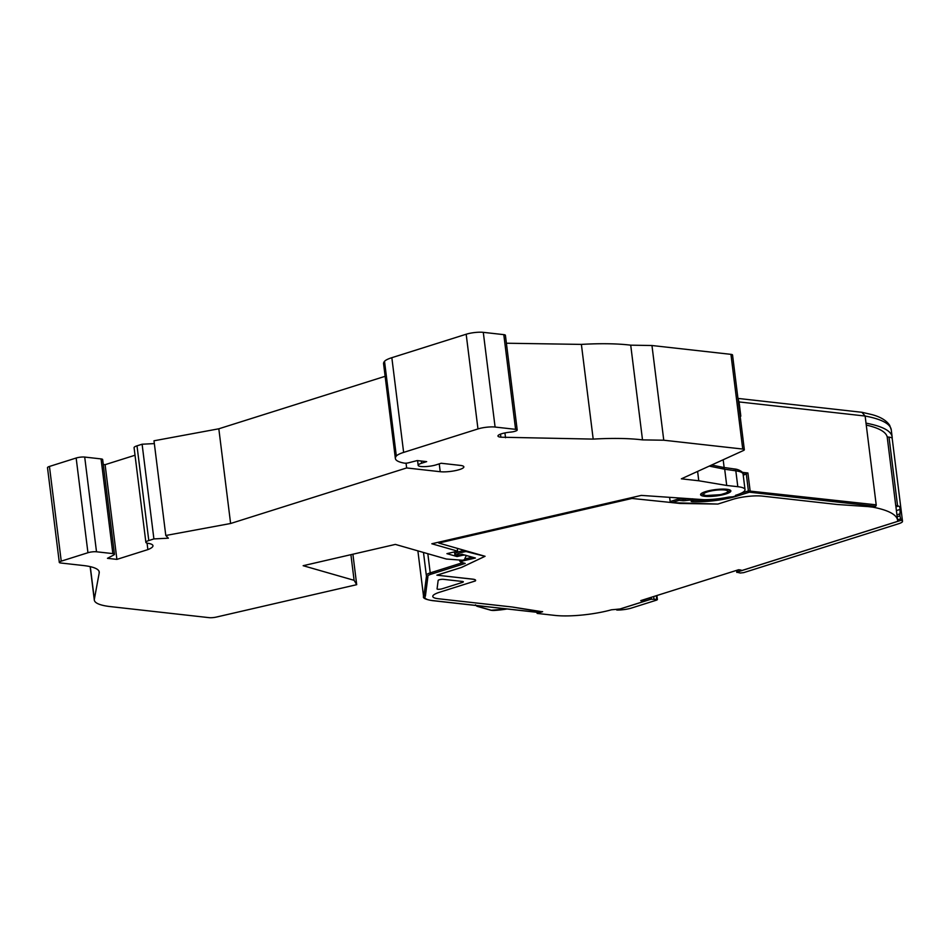 <?xml version="1.0" encoding="UTF-8"?>
<svg xmlns="http://www.w3.org/2000/svg" width="950" height="950" viewBox="0 0 950 950"><rect width="100%" height="100%" fill="white"/><g stroke="black" fill="none" stroke-linecap="round" stroke-linejoin="round"><path stroke-width="1.43" d="M709.258 466.106L724.696 469.229L726.714 485.462L698.773 480.771L697.609 471.426M743.232 475.321L747.899 472.969L750.108 490.723A1.223 0.902 96.4 0 1 749.372 492.183A1.223 0.784 -107.5 0 1 748.398 490.912L741.309 493.145M705.458 491.649A15.248 3.206 172.9 0 0 700.589 494.677A15.248 3.206 172.9 0 0 704.603 496.304A15.248 3.206 172.9 0 0 721.418 495.104A15.248 3.206 172.9 0 0 730.859 490.912A15.248 3.206 172.9 0 0 721.62 489.119A15.248 3.206 172.9 0 0 705.458 491.649M698.773 480.771L681.364 478.824L743.399 450.537A6.104 1.283 172.9 0 0 744.337 449.706A6.104 1.283 172.9 0 0 742.734 449.053L663.765 440.218L642.509 439.886A104.678 21.981 172.9 0 0 593.192 439.102L500.887 437.214A11.162 2.339 -7.1 0 1 497.954 436.014A11.162 2.339 -7.1 0 1 510.364 432.131A6.151 1.294 172.9 0 0 517.204 429.994A6.151 1.294 172.9 0 0 515.589 429.341L495.093 427.049A12.207 2.565 172.9 0 0 477.969 428.937L403.631 452.402A24.403 5.118 172.9 0 0 396.328 456.036A48.806 10.248 172.9 0 0 395.366 458.47A48.806 10.248 172.9 0 0 404.367 463.137A3.052 0.641 172.9 0 0 408.476 462.816L417.228 460.572L426.669 461.629L421.622 463.232A10.759 2.256 172.9 0 0 418.178 465.369A10.759 2.256 172.9 0 0 424.709 466.628A10.759 2.256 172.9 0 0 436.109 464.847L441.168 463.256L460.251 465.393A13.728 2.886 -7.1 0 1 463.861 466.854A13.728 2.886 -7.1 0 1 455.359 470.63A13.728 2.886 -7.1 0 1 440.218 471.711L406.647 467.946L230.612 523.497L165.787 535.491L168.376 538.187L153.9 538.923L142.108 444.22L137.002 445.835A9.156 1.924 172.9 0 0 134.081 447.652L145.873 542.355A9.156 1.924 172.9 0 0 147.879 543.281A24.403 5.118 -7.1 0 1 152.962 545.704A24.403 5.118 -7.1 0 1 147.868 549.611L147.06 543.127M153.9 538.923L148.794 540.538A9.156 1.924 172.9 0 0 145.873 542.355M154.339 443.591L142.108 444.22M165.787 535.491L153.995 440.788L218.821 428.794L230.612 523.497M464.467 554.978L465.108 555.109A3.052 0.641 172.9 0 0 461.878 555.441L457.057 556.558L446.928 553.648L457.651 551.166L431.822 543.768L641.309 495.401L703.867 499.676A27.455 5.759 172.9 0 0 727.522 497.289A3.052 0.641 -7.1 0 1 729.22 497.052L732.913 496.779L735.822 495.912L735.597 495.294A27.455 5.759 172.9 0 0 745.026 489.63A27.455 5.759 172.9 0 0 737.806 486.697L726.714 485.462M733.792 469.015A2.446 1.781 98.1 0 1 734.421 468.968C739.29 469.241 744.242 472.957 743.078 474.109C742.805 472.577 740.394 471.485 735.822 470.82L737.806 486.697M735.822 495.912L735.739 495.247L735.822 495.912M457.057 556.558L456.926 555.501M147.868 549.611L116.897 559.384L107.457 558.327L113.786 554.966A6.104 1.283 172.9 0 0 114.463 554.266A6.104 1.283 172.9 0 0 112.848 553.612L96.508 551.784A6.104 1.283 172.9 0 0 87.946 552.722L61.239 561.153A6.104 1.283 172.9 0 0 59.292 562.364A6.104 1.283 172.9 0 0 60.895 563.018L83.208 565.511A61.014 12.813 -7.1 0 1 99.239 572.019A61.014 12.813 -7.1 0 1 99.216 572.874L94.347 599.236A61.014 12.813 172.9 0 0 94.323 600.103A61.014 12.813 172.9 0 0 110.354 606.599L209.131 617.654A6.104 1.283 172.9 0 0 216.398 617.061L356.701 584.678L354.101 580.319L303.157 565.701L395.378 544.409L446.334 559.028L462.519 560.239A3.052 0.641 172.9 0 0 464.455 559.479L466.296 555.548A3.052 0.641 172.9 0 0 466.319 555.465A3.052 0.641 172.9 0 0 466.319 555.453L465.108 555.109M723.247 467.376L734.398 468.968A2.446 1.781 98.1 0 1 735.822 470.82L724.696 469.229L723.199 467.364M740.24 573.016L743.672 572.636L898.641 523.735A12.207 2.565 172.9 0 0 902.429 521.74A146.419 30.744 172.9 0 0 902.5 521.158A12.207 2.565 -7.1 0 0 901.075 520.315L737.295 572.007A6.341 1.33 -7.1 0 1 737.01 572.221L740.24 573.016M650.596 599.367L616.764 610.043A12.207 2.565 -7.1 0 0 621.383 609.876A146.419 30.744 172.9 0 0 624.091 609.579A12.207 2.565 172.9 0 0 631.596 608.012L656.616 600.115L657.4 599.628L656.759 599.367L651.486 599.212A6.341 1.33 -7.1 0 1 650.596 599.367L648.613 598.144M737.96 398.501L739.053 401.933L738.387 401.933M866.258 425.077A141.538 29.711 -7.1 0 1 887.193 436.929L889.01 437.142A12.207 2.565 -7.1 0 1 892.181 438.294A146.419 30.744 172.9 0 0 892.145 436.964A146.419 30.744 172.9 0 0 866.02 423.154L865.141 416.041L739.053 401.933L740.822 416.147L740.074 415.435M426.526 575.7L427.892 576.721L425.398 596.101A29.284 6.151 172.9 0 0 432.606 600.578L538.982 612.489L541.061 611.824L512.216 607.014L438.401 598.749L512.216 607.003L541.417 611.61A141.538 29.711 -7.1 0 0 542.628 611.669L537.13 613.415L536.987 612.322M466.308 555.536L475.416 558.018L463.6 560.749A4.881 1.021 172.9 0 0 461.569 562.388A1.223 1.069 106 0 1 461.082 562.376L465.215 563.433L431.193 574.168A10.984 2.304 172.9 0 0 427.892 576.721M462.009 554.301L475.416 558.018M426.503 575.89L424.044 595.033L425.398 596.101M678.953 497.966L679.131 500.306L682.528 500.686A1.223 0.902 -83.6 0 0 683.264 499.225L689.32 498.679M744.337 449.706L732.545 355.003A6.104 1.283 172.9 0 0 730.942 354.35L651.961 345.515L630.717 345.171A104.678 21.981 172.9 0 0 581.388 344.399L506.397 343.223M663.765 440.218L651.961 345.515M642.509 439.886L630.717 345.171M593.192 439.102L581.388 344.399M505.531 437.736L504.937 432.927M517.204 429.994L505.412 335.291A6.151 1.294 172.9 0 0 503.797 334.637L483.289 332.346A12.207 2.565 172.9 0 0 466.177 334.234L391.839 357.687A24.403 5.118 172.9 0 0 384.524 361.321A48.806 10.248 172.9 0 0 383.574 363.767L395.366 458.47M406.647 467.946L406.054 463.184M385.13 376.307L218.821 428.794M135.019 455.24L105.106 464.681L103.277 464.479M116.897 559.384L105.106 464.681M114.463 554.266L102.659 459.551A6.104 1.283 172.9 0 0 101.056 458.909L84.704 457.069A6.104 1.283 172.9 0 0 76.154 458.019L49.447 466.45A6.104 1.283 172.9 0 0 47.5 467.661L59.292 562.364M356.701 584.678L352.901 554.218M354.101 580.319L350.906 554.681M739.219 569.81L737.307 570.416L737.295 572.007L737.271 570.154M892.181 438.294L902.5 521.158M889.01 437.142L897.56 505.804L895.743 505.59A141.538 29.711 -7.1 0 1 895.862 506.219A141.538 29.711 -7.1 0 1 895.874 506.338L897.643 506.386C899.08 505.602 899.899 506.611 900.125 509.414L899.899 515.874L901.075 520.315M895.957 506.92L898.178 505.982M892.145 436.964L891.266 429.851A146.419 30.744 172.9 0 0 865.141 416.041L861.959 412.336M669.619 497.337L670.154 501.564L671.472 502.562L680.117 503.464L717.879 504.058L732.521 499.439A21.351 4.489 172.9 0 1 762.482 496.126L837.116 504.486L873.371 506.956L875.449 506.303A1.223 0.902 -83.6 0 0 876.197 504.83L866.02 423.154M437.059 588.941A3.052 0.641 172.9 0 0 438.912 589.285A3.052 0.641 172.9 0 0 442.142 588.786L462.365 582.409L442.142 588.786A3.052 0.641 -7.1 0 1 438.912 589.297A3.052 0.641 -7.1 0 1 437.059 588.941A3.052 0.641 -7.1 0 1 437.059 588.905L438.164 580.379A3.052 0.641 -7.1 0 1 440.123 579.559A3.052 0.641 -7.1 0 1 443.412 579.334L462.543 581.483A3.052 0.641 -7.1 0 1 463.339 581.804A3.052 0.641 -7.1 0 1 462.365 582.409A3.052 0.641 172.9 0 0 463.339 581.804M475.178 580.996A10.984 2.304 172.9 0 0 472.601 579.179L436.869 575.178L472.696 579.144A11.103 2.328 172.9 0 1 475.344 580.949L439.601 592.23A21.351 4.489 172.9 0 0 433.152 595.46A21.351 4.489 172.9 0 0 438.389 598.749M457.651 551.166L457.294 548.376M631.893 497.574L631.999 498.453L673.146 502.716A1.223 0.902 96.4 0 1 672.683 502.633M673.146 502.716L717.879 504.058M887.193 436.929L895.743 505.59M872.528 506.896L872.563 507.11A141.538 29.711 -7.1 0 1 897.631 520.422A141.538 29.711 -7.1 0 1 897.679 521.348L741.903 570.499A11.222 2.351 172.9 0 0 738.542 569.763L640.716 600.626A11.222 2.351 172.9 0 0 645.81 600.827L620.006 608.974A141.538 29.711 -7.1 0 1 611.456 609.793A42.703 8.966 172.9 0 1 554.954 615.41L537.13 613.415M644.528 599.426L645.81 600.827M433.164 595.46A21.351 4.477 172.9 0 0 438.401 598.749M437.048 575.154L461.652 567.388L485.07 556.284L438.769 543.056L438.662 542.189M436.869 575.178L461.652 567.388M461.558 567.388L485.07 556.284M867.718 506.564L872.563 507.11M631.999 498.453L438.769 543.056M707.512 491.874A12.207 2.565 172.9 0 0 712.12 495.686A12.207 2.565 172.9 0 0 727.546 490.829A12.207 2.565 172.9 0 0 707.512 491.874M494.285 610.446L494.428 610.434A4.881 1.021 -7.1 0 1 491.411 610.28L477.387 606.254A4.881 1.021 -7.1 0 1 476.947 605.601M507.146 608.986L490.924 610.268A1.223 1.069 -74 0 0 491.411 610.28M490.924 610.268L476.9 606.242A1.223 1.069 -74 0 0 477.387 606.254M743.066 473.967L746.344 474.335L748.398 490.912L876.197 504.83M692.966 498.928L693.12 500.199A33.559 7.042 172.9 0 0 714.887 499.142M692.301 500.032L693.12 500.199A1.223 0.76 -87.2 0 1 692.514 501.671A34.77 7.303 172.9 0 0 737.354 495.983A1.223 0.784 -107.5 0 1 736.452 495.033M684.926 498.382L685.164 500.626L690.353 500.021L690.234 498.738M148.794 540.538L137.002 445.835M461.878 555.441L461.747 554.396M99.002 571.188L99.216 572.874M656.759 599.367L656.296 595.709M653.992 599.058L653.683 596.541M682.528 500.686A3.658 0.772 172.9 0 0 685.164 500.626M690.353 500.021L691.553 500.151A1.223 1.188 21.2 0 0 692.609 498.904M691.553 500.151L691.149 501.161A1.223 1.188 21.2 0 0 692.146 500.424L692.609 498.786M691.149 501.161A3.658 0.772 172.9 0 0 692.514 501.671M737.354 495.983L749.372 492.183L875.449 506.303M472.257 557.234L464.681 558.992M460.655 560.096A6.104 1.283 172.9 0 0 459.657 560.963L459.539 560.013M462.377 562.744L430.219 572.886L427.832 553.719M507.051 608.974A25.626 5.379 -7.1 0 1 494.428 610.434M426.871 576.389L426.324 575.32A12.207 2.565 172.9 0 1 430.219 572.886A1.223 0.784 72.5 0 0 431.193 574.168M461.569 562.388L465.215 563.433M463.6 560.749L463.077 560.12M484.928 556.308L466.034 551.534A13.466 2.826 172.9 0 0 456.19 555.477L457.152 555.418M456.914 555.477L462.258 554.242M456.19 555.477A1.223 1.188 178.8 0 1 454.836 554.432L454.516 551.891L454.836 554.444L457.033 555.477L462.139 554.301M747.899 472.969L742.389 472.352M683.145 498.263L683.264 499.225L679.048 498.75L670.154 501.564M740.822 416.147L740.145 416.064M742.734 449.053L730.942 354.35M500.887 437.214L500.496 434.15M515.589 429.341L503.797 334.637M495.093 427.049L483.289 332.346M477.969 428.937L466.177 334.234M403.631 452.402L391.839 357.687M396.328 456.036L384.524 361.321M421.622 463.232L421.349 461.035M440.218 471.711L439.244 463.861M112.848 553.612L101.056 458.909M96.508 551.784L84.704 457.069M87.946 552.722L76.154 458.019M61.239 561.153L49.447 466.45M94.347 599.236L90.298 566.663M737.01 572.221L736.773 570.321M651.486 599.212L651.249 597.301M724.137 467.507L723.176 459.764M672.006 502.562L679.131 500.306M424.044 595.033A30.507 6.401 172.9 0 0 423.558 596.422C422.619 598.084 425.541 599.486 432.321 600.614A1.223 0.902 -83.6 0 0 432.606 600.578M432.048 600.519A1.223 0.902 -83.6 0 0 432.321 600.614L538.697 612.512M466.034 551.534L465.69 550.786M464.301 550.383A14.677 3.087 172.9 0 0 454.836 554.432M900.125 509.414L896.408 510.589M899.852 513.891L896.931 514.817M899.899 515.874L897.168 516.741M900.279 518.985L897.56 519.84M644.563 599.688L648.636 598.393M701.112 493.691L705.458 495.591L720.658 494.653L727.178 492.622L730.111 490.081M476.9 606.242L475.475 604.829M743.09 474.086L745.026 489.63M711.621 465.025L723.283 467.388M657.4 599.628L656.889 595.531M459.657 560.963L461.082 562.376M464.455 555.002L462.08 554.325M418.178 465.369L417.584 460.619M94.323 600.103L90.155 566.628M736.832 572.446L736.582 570.38M862.184 412.336L872.005 414.628C880.519 416.907 886.409 420.458 889.663 425.291L891.266 429.851M861.971 412.3L737.948 398.418M426.324 575.32L423.486 552.472M671.472 502.562L672.956 502.728M423.558 596.422L417.881 550.869M895.862 506.219L897.631 520.422"/></g></svg>
